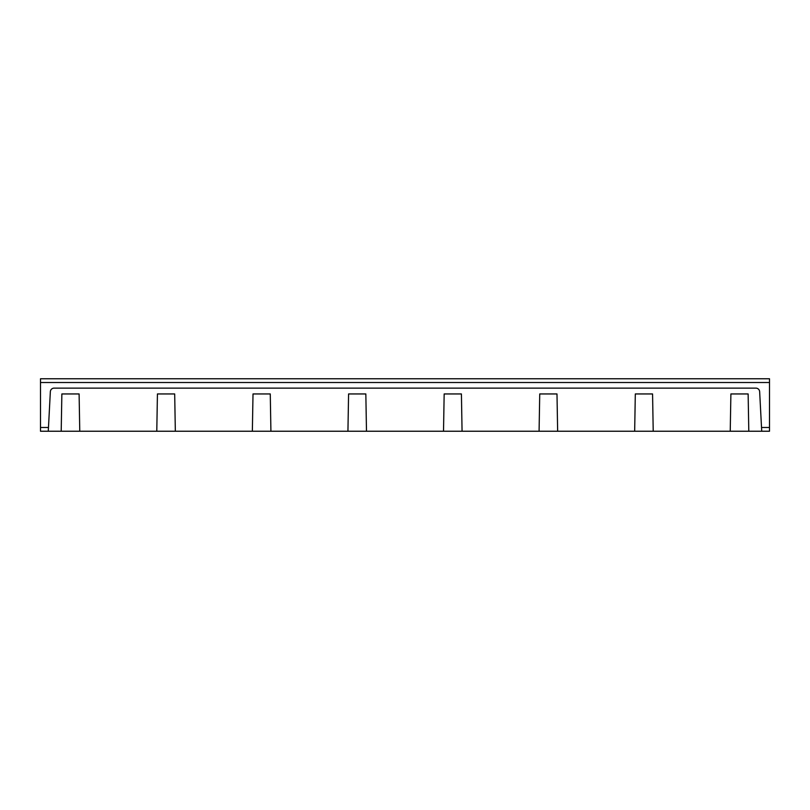 <?xml version="1.0" encoding="UTF-8"?>
<svg xmlns="http://www.w3.org/2000/svg" width="810" height="810" viewBox="0 0 810 810"><rect width="100%" height="100%" fill="white"/><g stroke="black" fill="none" stroke-linecap="round" stroke-linejoin="round"><path stroke-width="1.21" d="M175.335 431.234L252.356 431.234L253.014 393.954L270.267 393.954L270.915 431.234L347.935 431.234L348.583 393.954L365.837 393.954L366.484 431.234L443.515 431.234L444.163 393.954L461.416 393.954L462.065 431.234L539.085 431.234L539.733 393.954L556.986 393.954L557.644 431.234L634.665 431.234L635.313 393.954L652.566 393.954L653.214 431.234L730.235 431.234L730.893 393.954L748.136 393.954L748.794 431.234L769.5 431.234L769.5 427.488L761.521 427.488L759.648 391.686A3.746 3.746 0 0 0 755.902 388.132L54.098 388.132A3.746 3.746 0 0 0 50.352 391.686L48.276 431.234L61.206 431.234L61.864 393.954L79.107 393.954L79.765 431.234L175.335 431.234L174.687 393.954L157.434 393.954L156.786 431.234M61.206 431.234L79.765 431.234M252.356 431.234L270.915 431.234M347.935 431.234L366.484 431.234M443.515 431.234L462.065 431.234M539.085 431.234L557.644 431.234M634.665 431.234L653.214 431.234M748.794 431.234L730.235 431.234M761.521 427.488L761.724 431.234M48.276 431.234L40.5 431.234L40.5 378.766L769.5 378.766L769.5 427.488M48.479 427.488L40.5 427.488M40.5 382.512L769.5 382.512"/></g></svg>
